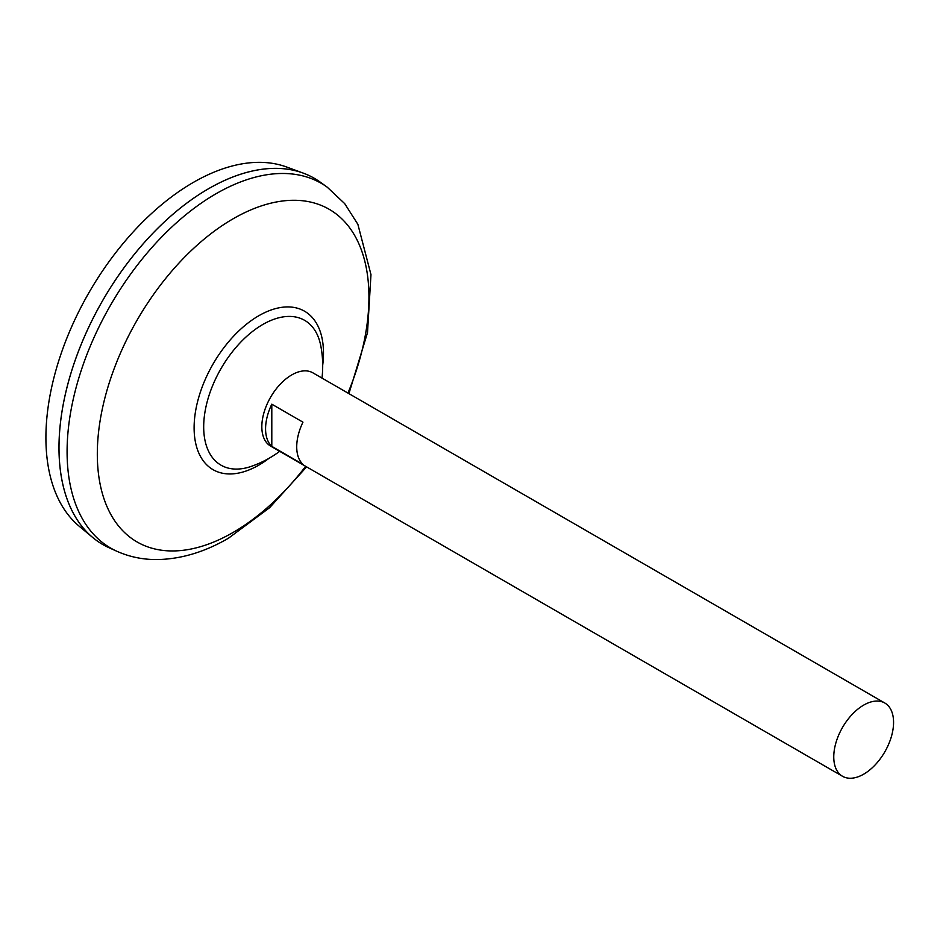 <?xml version="1.0" encoding="UTF-8"?>
<svg xmlns="http://www.w3.org/2000/svg" width="940" height="940" viewBox="0 0 940 940"><rect width="100%" height="100%" fill="white"/><g stroke="black" fill="none" stroke-linecap="round" stroke-linejoin="round"><path stroke-width="1.41" d="M842.522 776.275L270.591 446.077A42.288 24.417 -60 0 1 264.105 412.19A42.288 24.417 -60 0 1 291.741 374.919A42.288 24.417 -60 0 1 312.879 372.828L884.81 703.026A42.288 24.417 -60 0 1 891.296 736.913A42.288 24.417 -60 0 1 863.672 774.184A42.288 24.417 -60 0 1 842.522 776.275A42.288 24.417 -60 0 1 836.036 742.389A42.288 24.417 -60 0 1 863.672 705.118A42.288 24.417 -60 0 1 884.81 703.026M271.801 404.177L302.95 422.166A42.288 24.417 120 0 0 302.95 464.36L271.801 446.371A42.288 24.417 -60 0 1 271.801 404.177L271.801 446.371M102.789 544.53A211.465 122.083 -60 0 1 92.79 537.551L79.242 526.259A208.433 120.344 -60 0 1 60.101 356.648A208.433 120.344 -60 0 1 193.299 182.43A208.433 120.344 -60 0 1 286.641 167.014L303.197 173.101A211.465 122.083 -60 0 1 314.242 178.271M92.79 537.551A211.465 122.083 -60 0 1 73.379 365.484A211.465 122.083 -60 0 1 208.504 188.74A211.465 122.083 -60 0 1 320.199 182.113L327.214 187.166A210.595 121.589 -60 0 0 216 193.769A210.595 121.589 -60 0 0 76.833 384.895A210.595 121.589 -60 0 0 116.983 551.322L109.099 547.762A211.465 122.083 -60 0 1 68.785 380.665A211.465 122.083 -60 0 1 208.527 188.752A211.43 122.071 -60 0 1 208.516 188.764A211.465 122.083 -60 0 1 303.197 173.101M58.997 447.722A211.43 122.071 -60 0 1 208.504 188.764M279.697 451.329A106.408 106.408 0 0 1 251.333 466.358L251.333 466.358A83.625 48.281 -60 0 1 203.686 426.889A83.625 48.281 -60 0 1 262.812 324.476A83.625 48.281 -60 0 1 320.822 346.002A106.408 106.408 0 0 1 321.997 378.08M305.653 466.322A192.066 110.885 -60 0 1 233.132 532.439A192.066 110.885 -60 0 1 97.313 454.02A192.066 110.885 -60 0 1 233.132 218.785A192.066 110.885 -60 0 1 352.065 231.24A192.066 110.885 -60 0 1 347.953 393.073M268.934 458.356A91.486 52.816 -60 0 1 258.805 465.136A91.486 52.816 -60 0 1 194.11 427.782A91.486 52.816 -60 0 1 258.805 315.734A91.486 52.816 -60 0 1 322.69 365.249M116.983 551.322C129.332 556.809 142.469 559.57 156.393 559.57C180.457 559.312 204.485 552.191 228.467 538.209L269.592 507.718L306.616 466.875M348.916 393.625L367.505 332.654L370.971 274.609L357.87 224.296L344.698 203.628L327.214 187.166"/></g></svg>
